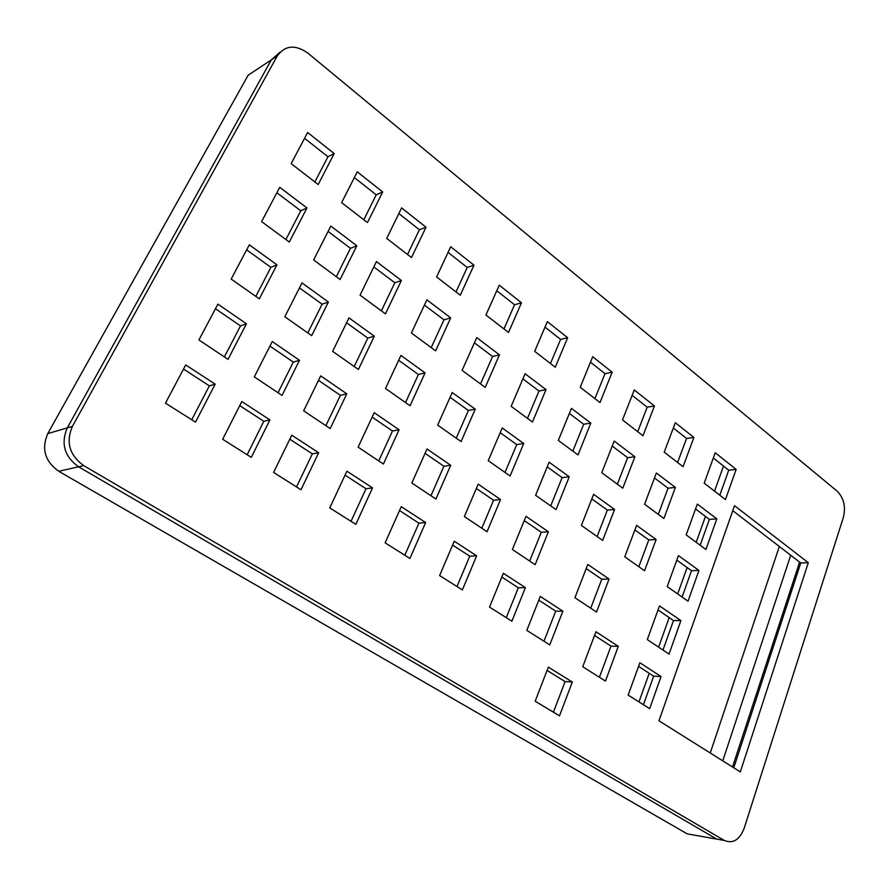<?xml version="1.0" encoding="UTF-8"?>
<svg xmlns="http://www.w3.org/2000/svg" width="889" height="889" viewBox="0 0 889 889"><rect width="100%" height="100%" fill="white"/><g stroke="black" fill="none" stroke-linecap="round" stroke-linejoin="round"><path stroke-width="1.33" d="M837.227 491.228C843.872 497.996 845.928 506.741 843.361 517.442L744.16 828.304C739.526 839.938 732.914 843.983 724.324 840.449L83.744 465.636C69.486 455.29 65.697 442.222 72.376 426.409L277.29 55.94C285.058 45.239 295.281 44.306 307.95 53.162L837.227 491.228M590.818 423.086L571.438 408.384L558.325 440.422L578.017 454.935L590.818 423.086L583.673 424.253L572.827 451.112M569.249 476.76L549.124 462.213L535.589 495.284L556.036 509.63L569.249 476.76L562.126 477.615L550.713 505.885M548.38 531.744L525.988 516.342L512.397 549.513L535.145 564.693L548.38 531.744L541.279 532.255L529.666 561.037M525.388 587.629L503.374 573.272L489.528 607.098L511.886 621.222L525.388 587.629L518.32 587.796L506.263 617.666M476.648 555.836L454.268 541.234L439.611 575.561L462.358 589.94L476.648 555.836L469.748 556.203L456.979 586.54M500.529 499.529L478.193 484.172L464.358 516.576L487.05 531.722L500.529 499.529L493.584 500.263L481.805 528.233M523.721 443.511L502.218 427.953L488.239 460.658L510.097 476.015L523.721 443.511L516.731 444.589L505.008 472.437M546.024 389.615L525.088 373.747L511.164 406.329L532.444 422.019L546.024 389.615L539.001 391.027L527.488 418.363M567.638 337.709L547.357 321.629L534.667 351.322L555.269 367.235L567.638 337.709L560.592 339.42L550.447 363.512M521.487 302.805L499.251 285.191L485.927 315.017L508.508 332.453L521.487 302.805L514.564 304.771L503.941 328.93M499.451 354.833L476.737 337.609L462.113 370.369L485.216 387.382L499.451 354.833L492.573 356.5L480.516 383.926M475.248 409.151L452.223 392.516L437.666 425.131L461.069 441.566L475.248 409.151L468.403 410.485L456.235 438.177M450.701 465.258L427.02 448.978L411.84 482.983L435.921 499.04L450.701 465.258L443.911 466.247L430.954 495.729M425.642 522.543L401.272 506.652L385.126 542.823L409.918 558.47L425.642 522.543L418.908 523.154L404.806 555.247M372.513 487.883L346.91 471.17L329.763 507.897L355.844 524.354L372.513 487.883L365.979 488.75L351.033 521.321M399.072 429.765L374.213 412.674L358.111 447.156L383.415 464.036L399.072 429.765L392.471 431.021L378.747 460.924M693.887 437.444L675.329 422.731L664.227 452.157L683.063 466.714L693.887 437.444L686.541 438.466L677.607 462.491M675.384 487.45L656.36 473.015L644.581 504.241L663.894 518.487L675.384 487.45L668.039 488.183L658.304 514.364M618.299 646.347L595.941 631.735L582.728 666.739L605.453 681.085L618.299 646.347L610.987 646.136L599.408 677.274M661.049 676.562L639.869 662.738L628.156 695.087L649.659 708.655L661.049 676.562L653.637 676.173L643.436 704.733M680.907 620.611L659.516 605.876L647.292 639.58L669.028 654.082L680.907 620.611L673.495 620.566L662.972 650.037M698.943 570.449L678.429 555.614L667.206 586.596L688.03 601.208L698.943 570.449L691.52 570.694L682.107 597.064M716.812 518.854L697.32 504.085L686.164 534.9L705.933 549.48L716.812 518.854L709.389 519.398L700.165 545.224M736.148 469.381L715.223 452.768L704.199 483.183L725.435 499.574L736.148 469.381L728.724 470.192L719.801 495.229M612.177 372.202L592.696 356.756L580.217 387.271L599.997 402.55L612.177 372.202L605.009 373.669L594.93 398.639M654.448 405.962L634.268 389.96L622.5 419.93L642.98 435.754L654.448 405.962L647.192 407.195L637.713 431.676M634.89 456.746L614.199 441.055L601.764 472.681L622.789 488.183L634.89 456.746L627.634 457.691L617.377 484.194M614.588 509.464L593.63 494.306L581.395 525.455L602.675 540.401L614.588 509.464L607.354 510.086L597.119 536.5M572.316 682.019L548.346 667.15L535.167 701.232L559.514 715.834L572.316 682.019L565.093 681.574L553.436 712.189M562.881 611.165L540.29 596.408L526.821 630.39L549.78 644.892L562.881 611.165L555.714 611.165L543.968 641.236M609.054 579.006L587.796 564.448L574.927 597.719L596.519 612.054L609.054 579.006L601.786 579.217L590.729 608.209M656.115 539.49L636.613 525.377L624.745 556.825L644.547 570.738L656.115 539.49L648.781 539.923L638.813 566.715M215.171 384.159L185.712 364.923L165.465 403.15L195.513 422.131L215.171 384.159L209.36 385.859L191.757 419.752M246.442 323.785L217.894 304.138L198.925 339.954L228.017 359.367L246.442 323.785L240.497 325.896L224.372 356.934M269.9 419.897L241.808 401.55L222.672 439.277L251.309 457.357L269.9 419.897L263.811 421.297L247.164 454.735M299.482 360.278L272.245 341.543L254.31 376.903L282.046 395.416L299.482 360.278L293.292 362.079L278.035 392.738M328.397 302.027L301.982 282.924L284.813 316.762L311.695 335.664L328.397 302.027L322.107 304.205L307.805 332.931M382.681 191.957L357.267 171.833L341.632 202.636L367.468 222.594L382.681 191.957L376.225 194.824L363.801 219.761M276.957 264.822L249.309 244.819L231.173 279.068L259.344 298.86L276.957 264.822L270.901 267.322L255.81 296.381M306.961 207.959L279.746 187.323L261.599 221.605L289.314 242.041L306.961 207.959L300.793 210.826L285.891 239.519M334.208 153.564L307.65 132.517L291.159 163.632L318.173 184.512L334.208 153.564L327.952 156.753L314.862 181.956M356.833 245.775L330.83 226.062L313.628 259.966L340.109 279.49L356.833 245.775L350.455 248.32L336.331 276.701M425.075 372.891L400.928 355.433L385.493 388.493L410.062 405.74L425.075 372.891L418.408 374.502L405.528 402.561M450.69 317.873L426.876 299.826L411.396 332.997L435.621 350.844L450.69 317.873L443.967 319.829L431.221 347.599M473.993 265.2L450.701 246.753L436.599 276.935L460.269 295.215L473.993 265.2L467.225 267.467L456.001 291.914M426.009 227.206L401.606 207.893L386.715 238.419L411.507 257.554L426.009 227.206L419.397 229.773L407.551 254.498M401.384 280.502L376.425 261.588L360.056 295.159L385.459 313.873L401.384 280.502L394.827 282.758L381.37 310.872M374.302 336.186L348.977 317.884L332.642 351.366L358.411 369.468L374.302 336.186L367.824 338.098L354.211 366.524M346.788 393.816L320.696 375.869L303.638 410.84L330.208 428.554L346.788 393.816L340.398 395.349L325.874 425.664M318.662 452.745L291.759 435.188L273.59 472.459L300.993 489.75L318.662 452.745L312.35 453.879L296.526 486.928M808.301 562.704L734.525 505.685L658.96 720.79L740.326 771.896L808.301 562.704L800.756 562.97L733.781 767.785M312.35 453.879L289.803 439.21M367.824 338.098L346.577 322.796M419.397 229.773L398.839 213.571M443.967 319.829L424.42 305.083M350.455 248.32L328.097 231.44M300.793 210.826L276.868 192.757M376.225 194.824L354.355 177.578M293.292 362.079L269.945 346.077M240.497 325.896L215.46 308.739M648.781 539.923L634.89 529.922M555.714 611.165L538.801 600.164M607.354 510.086L591.83 498.907M647.192 407.195L632.157 395.338M728.724 470.192L713.322 458.024M691.52 570.694L676.807 560.092M653.637 676.173L638.558 666.361M668.039 488.183L654.493 477.96M392.471 431.021L372.147 417.097M418.908 523.154L399.528 510.553M468.403 410.485L450.09 397.305M514.564 304.771L496.762 290.747M539.001 391.027L522.899 378.881M493.584 500.263L476.36 488.472M518.32 587.796L501.829 577.061M562.126 477.615L547.213 466.881M724.068 840.405L716.723 839.094L78.588 466.803C64.419 456.546 60.652 443.578 67.297 427.887L271.301 59.896L280.046 52.184M583.673 424.253L569.36 413.452M541.279 532.255L524.254 520.587M469.748 556.203L452.623 545.079M516.731 444.589L500.196 432.687M560.592 339.42L545.013 327.13M492.573 356.5L474.426 342.81M443.911 466.247L425.075 453.346M365.979 488.75L345.054 475.137M686.541 438.466L673.329 428.031M610.987 646.136L594.541 635.435M673.495 620.566L658.038 609.954M709.389 519.398L695.554 508.953M605.009 373.669L590.474 362.19M627.634 457.691L612.232 446.056M565.093 681.574L547.068 670.428M601.786 579.217L586.195 568.571M209.36 385.859L183.523 369.057M263.811 421.297L239.741 405.628M322.107 304.205L299.46 287.892M270.901 267.322L246.642 249.853M327.952 156.753L304.571 138.317M418.408 374.502L398.661 360.289M467.225 267.467L448.067 252.376M394.827 282.758L373.836 266.911M340.398 395.349L318.506 380.359M800.756 562.97L732.78 510.675M724.324 840.449L716.723 839.094L78.588 466.803C64.419 456.546 60.652 443.578 67.297 427.887L271.301 59.896L277.29 55.94M716.723 839.094L687.197 833.871L58.763 471.281C44.928 461.38 41.261 448.812 47.773 433.588L248.164 75.187L271.301 59.896M732.514 766.996L799.611 562.092M790.721 555.247L722.757 760.862M638.958 701.91L649.214 673.295M658.605 647.125L669.184 617.611M677.662 593.941L687.13 567.538M696.187 542.29L705.455 516.431M714.523 491.15L723.513 466.069M779.342 546.491L710.244 752.994M72.376 426.409L47.773 433.588M83.744 465.636L58.763 471.281"/></g></svg>

